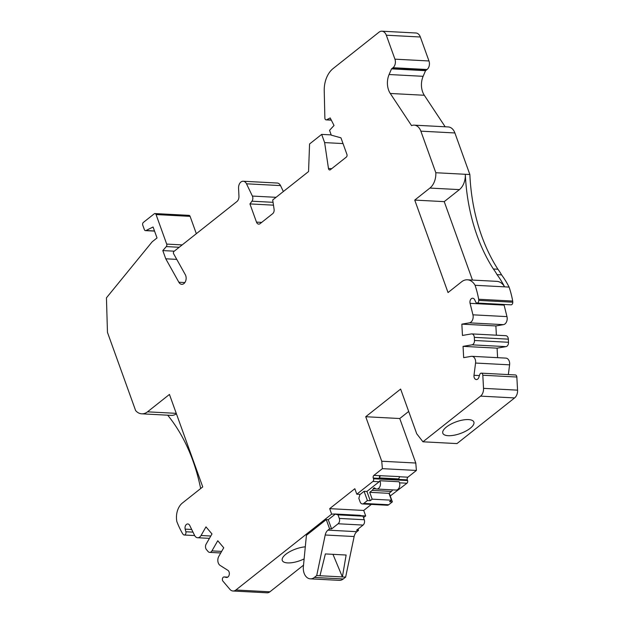 <?xml version="1.0" encoding="UTF-8"?>
<svg xmlns="http://www.w3.org/2000/svg" width="624" height="624" viewBox="0 0 624 624"><rect width="100%" height="100%" fill="white"/><g stroke="black" fill="none" stroke-linecap="round" stroke-linejoin="round"><path stroke-width="0.94" d="M468.515 419.585A16.497 6.209 -19.8 0 1 473.866 422.05A16.497 6.209 -19.8 0 1 460.442 433.477A16.497 6.209 -19.8 0 1 442.822 433.228A16.497 6.209 -19.8 0 1 450.84 424.18A16.497 6.209 -19.8 0 1 468.515 419.585M345.634 577.099L354.136 536.531A7.855 5.429 93 0 1 356.866 531.679L358.519 530.369L356.538 530.26L363.074 525.08L338.114 523.762L331.578 528.941L329.597 528.84L327.935 530.15A7.855 5.429 -87 0 0 325.205 535.002L316.711 575.57L319.972 575.741L325.369 553.933L346.133 555.025L342.381 576.927L345.634 577.099L343.278 578.971A10.998 7.597 93 0 1 339.245 580.359L310.315 578.838A10.998 7.597 -87 0 0 314.348 577.442L316.711 575.57M332.966 554.33L342.381 576.927L319.972 575.741M304.122 558.909A16.497 6.209 -19.8 0 1 282.266 560.446A16.497 6.209 -19.8 0 1 288.912 552.17A16.497 6.209 -19.8 0 1 305.3 546.842M363.074 525.08A3.923 2.714 -87 0 0 364.26 519.737L339.308 518.419A3.923 2.714 -87 0 1 338.114 523.762M362.341 503.927A3.923 2.714 -87 0 0 363.776 503.428L367.411 500.549L370.243 500.705L372.185 499.169L391.466 500.183L389.532 501.719L392.363 501.868L388.736 504.746A3.923 2.714 -87 0 1 387.293 505.245L362.341 503.927A3.923 2.714 -87 0 1 360.126 501.922L358.839 498.35L359.986 494.364M329.597 528.84L326.266 519.597L306.415 535.322L303.365 566.756A10.998 7.597 -87 0 0 310.315 578.838M338.013 514.847L334.94 513.997L359.9 515.315L362.973 516.165L338.013 514.847L339.308 518.419M362.973 516.165L364.26 519.737M372.185 499.169L369.72 492.32L389.002 493.342L391.42 491.423A3.923 2.714 93 0 0 392.527 489.871M391.466 500.183L389.002 493.342M363.511 517.647L365.68 515.923L363.714 510.448L329.683 508.654L354.83 488.725L356.803 494.2L360.212 494.38L364.081 491.306L366.92 491.462L379.166 481.751A1.966 1.357 93 0 0 379.805 480.737A5.109 3.526 -87 0 1 380.055 486.221A5.109 3.526 -87 0 1 376.701 489.037A5.109 3.526 -87 0 1 374.876 488.163A1.568 1.084 93 0 0 374.306 487.89A1.568 1.084 93 0 0 373.277 488.756A3.923 2.714 -87 0 1 372.138 490.402L369.72 492.32M200.663 488.553A160.228 110.674 -87 0 0 167.692 415.194M497.913 269.24A160.228 110.674 93 0 1 469.856 174.525L465.317 174.283A160.228 110.674 -87 0 0 493.373 268.999L497.913 269.24A51.316 35.443 93 0 1 501.563 274.872L497.024 274.63A51.316 35.443 -87 0 0 493.373 268.999M501.563 274.872A89.739 61.987 93 0 1 509.098 287.087L504.566 286.845A89.739 61.987 -87 0 0 497.024 274.63M303.514 565.18L269.919 591.802A7.855 5.429 93 0 1 267.041 592.8L233.009 591.006A7.855 5.429 93 0 1 229.897 589.329L222.94 581.147A2.356 1.63 -87 0 1 222.495 578.487A2.356 1.63 -87 0 1 224.125 576.943A2.356 1.63 -87 0 1 224.32 576.974L226.255 577.426A3.728 2.574 93 0 0 226.567 577.465A3.728 2.574 93 0 0 229.258 574.556A3.728 2.574 93 0 0 227.877 570.32L220.139 565.43A5.889 4.072 -87 0 1 218.798 556.382L223.727 547.763L217.76 540.743L211.934 550.891A3.923 2.714 93 0 1 209.664 552.38A3.923 2.714 93 0 1 208.104 551.538L206.45 549.596A3.923 2.714 93 0 1 206.154 544.081L211.981 533.941L205.982 526.882L201.045 535.501A5.889 4.072 -87 0 1 197.636 537.74A5.889 4.072 -87 0 1 194.587 535.384L189.735 525.463A3.728 2.574 93 0 0 187.808 523.965A3.728 2.574 93 0 0 185.188 529.129L185.874 531.757A2.356 1.63 -87 0 1 184.22 535.01A2.356 1.63 -87 0 1 183.284 534.511L182.676 533.793A78.546 54.249 -87 0 1 176.857 521.586A15.709 10.85 93 0 1 182.387 503.038L202.738 486.907L169.447 394.438L147.506 411.832A15.709 10.85 93 0 1 141.749 413.821A15.709 10.85 93 0 1 135.626 410.592L107.468 332.389L106.439 297.843L152.178 241.792L157.022 237.955L153.075 226.996L146 230.521A1.989 1.373 93 0 1 145.493 230.63A1.989 1.373 93 0 1 144.37 229.616L142.756 225.139A1.989 1.373 93 0 1 143.356 222.433L154.237 213.814A1.966 1.357 93 0 1 154.963 213.564A1.966 1.357 93 0 1 156.062 214.562L166.694 244.085A1.989 1.373 93 0 1 166.296 246.589L162.809 250.583L174.268 251.183M154.963 213.564L188.986 215.358A1.966 1.357 93 0 1 190.094 216.356L196.342 233.696M162.809 250.583L165.766 258.796L178.862 282.243A5.889 4.072 -87 0 0 181.763 284.326A5.889 4.072 -87 0 0 185.663 281.011A5.889 4.072 -87 0 0 185.281 274.638L173.636 253.781A1.568 1.084 93 0 1 174.002 251.394L236.886 201.568A5.499 3.799 -87 0 0 238.953 196.154L238.555 188.222A6.287 4.337 93 0 1 243.22 181.241L277.251 183.035A6.287 4.337 93 0 1 280.527 185.593L283.366 191.521M243.22 181.241A6.287 4.337 93 0 1 246.496 183.799L252.385 196.069A3.923 2.714 93 0 1 251.948 201.201L249.935 203.923L256.487 222.113A3.923 2.714 93 0 0 258.703 224.117A3.923 2.714 93 0 0 260.138 223.618L272.665 213.697A3.923 2.714 93 0 0 274.092 209.305L272.704 199.969L308.56 171.553L309.566 143.98L321.672 134.386L324.628 142.6L328.466 168.472A1.966 1.357 93 0 0 329.69 169.954A1.966 1.357 93 0 0 330.408 169.705L346.336 157.084A1.966 1.357 93 0 0 346.928 154.417L340.954 137.826L331.282 135.151L329.55 130.33L334.019 125.479L330.197 117.944L326.648 119.761A1.966 1.357 93 0 1 326.134 119.878A1.966 1.357 93 0 1 324.878 118.061L324.23 90.839A23.564 16.279 93 0 1 333.122 68.546L379.002 32.198A7.855 5.429 93 0 1 381.88 31.2L415.912 32.994A7.855 5.429 93 0 1 420.342 37.003L428.969 60.965A6.287 4.337 93 0 1 427.066 69.514L426.052 70.317A6.287 4.337 93 0 1 425.545 70.668L423.127 76.315A15.709 10.85 93 0 0 424.304 95.269L445.169 126.781M426.052 70.317L392.02 68.523A6.287 4.337 93 0 1 391.513 68.866L389.095 74.521A15.709 10.85 93 0 0 390.273 93.467L411.567 125.635A11.778 8.135 93 0 1 414.211 125.151L448.243 126.945A11.778 8.135 93 0 1 454.888 132.959L469.856 174.525M509.098 287.087A78.546 54.249 93 0 1 512.702 301.049L478.67 299.255L478.741 300.409A2.356 1.63 93 0 1 476.986 303.038A2.356 1.63 93 0 1 475.753 302.063L474.661 299.754A3.728 2.574 -87 0 0 472.711 298.217A3.728 2.574 -87 0 0 470.083 303.326L472.937 314.824A5.889 4.072 93 0 1 469.42 322.85L461.846 324.145L462.462 335.447L471.385 333.926A3.923 2.714 93 0 1 471.806 333.902A3.923 2.714 93 0 1 474.31 337.358L474.474 340.478A3.923 2.714 93 0 1 471.978 344.838L463.055 346.359L463.671 357.646L471.245 356.351A5.889 4.072 93 0 1 471.869 356.312A5.889 4.072 93 0 1 475.566 363.043L473.998 375.297A3.728 2.574 -87 0 0 476.338 379.556A3.728 2.574 -87 0 0 478.881 377.247L479.708 374.618A2.356 1.63 93 0 1 481.315 373.16A2.356 1.63 93 0 1 482.812 375.235L483.53 388.354A7.855 5.429 93 0 1 480.574 396.131L422.947 441.792L456.979 443.586L514.605 397.925L480.574 396.131M476.986 303.038L511.017 304.832A2.356 1.63 93 0 0 512.772 302.203L512.702 301.049M496.384 335.197L495.877 325.939L503.451 324.652A5.889 4.072 93 0 0 506.969 316.618L504.114 305.12A3.728 2.574 93 0 1 503.997 304.465M471.806 333.902L505.838 335.696A3.923 2.714 93 0 1 508.342 339.16L474.31 337.358M497.609 357.669L497.086 348.153L506.009 346.632A3.923 2.714 93 0 0 508.505 342.272L508.342 339.16M471.869 356.312L505.9 358.114A5.889 4.072 93 0 1 509.597 364.837L475.566 363.043M508.349 374.587L509.597 364.837M481.315 373.16L515.346 374.954A2.356 1.63 93 0 1 516.844 377.029L482.812 375.235M514.605 397.925A7.855 5.429 93 0 0 517.561 390.148L516.844 377.029M408.689 411.442L399.758 418.525L415.779 463.031L416.411 470.449L407.901 477.188L399.516 476.752M390.242 495.963L406.965 483.218A1.966 1.357 93 0 0 407.558 480.55L407.308 479.864A1.966 1.357 93 0 1 407.901 477.188M363.714 510.448L371.342 504.403M334.94 513.997L331.648 514.129L235.888 590.008A7.855 5.429 93 0 1 233.009 591.006M331.578 528.941L328.255 519.698L335.057 514.309M326.266 519.597L328.255 519.698M358.051 529.058L358.519 530.369M365.68 515.923L361.273 515.697M141.749 413.821L171.241 415.381A15.709 10.85 -87 0 0 176.42 413.813M165.766 258.796L176.764 259.381M249.935 203.923L273.476 205.171M321.672 134.386L331.188 134.885M324.628 142.6L343.028 143.575M381.88 31.2A7.855 5.429 93 0 1 386.311 35.209L394.937 59.171A6.287 4.337 93 0 1 393.034 67.72L427.066 69.514M392.02 68.523L393.034 67.72M391.513 68.866L425.545 70.668M414.211 125.151A11.778 8.135 93 0 1 420.857 131.157L435.825 172.731A15.709 10.85 93 0 1 429.905 188.066L414.742 200.086L448.032 292.555L461.604 281.798A15.709 10.85 93 0 1 467.36 279.802A15.709 10.85 93 0 1 475.075 285.293A78.546 54.249 93 0 1 478.67 299.255M429.905 188.066L459.404 189.618A15.709 10.85 -87 0 0 465.317 174.283L435.825 172.731M459.404 189.618L444.233 201.638L414.742 200.086M467.36 279.802L496.86 281.362A15.709 10.85 -87 0 1 504.566 286.845L475.075 285.293M422.947 441.792L416.723 433.766L400.631 389.072L365.726 416.731L381.748 461.237L382.379 468.655L416.411 470.449M381.748 461.237L415.779 463.031M407.558 480.55L373.526 478.748A1.966 1.357 93 0 1 372.934 481.424L356.803 494.2M373.526 478.748L373.277 478.07A1.966 1.357 93 0 1 373.87 475.394L382.379 468.655M329.683 508.654L331.648 514.129M380.273 475.597A15.709 10.85 93 0 1 379.415 477.922L398.697 478.936A15.709 10.85 -87 0 0 399.555 476.611L373.87 475.394M398.697 478.936A1.966 1.357 -87 0 0 398.689 478.967L379.4 477.953A1.966 1.357 93 0 1 380.11 475.722M370.243 500.705L366.92 491.462M367.411 500.549L364.081 491.306M379.805 480.737L399.087 481.751A5.109 3.526 93 0 1 399.344 487.243A5.109 3.526 93 0 1 395.983 490.051L376.701 489.037M389.228 493.155L392.363 501.868M399.758 418.525L365.726 416.731M463.055 346.359L497.086 348.153M461.846 324.145L495.877 325.939M444.233 201.638L472.469 280.075M354.136 536.531L325.205 535.002M356.866 531.679L327.935 530.15M314.348 577.442L343.278 578.971M388.736 504.746L363.776 503.428M372.138 490.402L391.42 491.423M373.277 488.756L375.999 488.896M235.888 590.008L269.919 591.802M227.713 577.153L224.32 576.974M226.886 577.457L226.255 577.426M221.645 551.405L211.934 550.891M210.787 536.016L201.045 535.501M191.701 529.472L185.188 529.129M192.995 532.132L185.874 531.757M147.506 411.832L176.257 413.345M146 230.521L154.502 230.966M156.062 214.562L190.094 216.356M166.694 244.085L182.192 244.904M166.296 246.589L179.205 247.276M178.862 282.243L184.868 282.563M246.496 183.799L280.527 185.593M252.385 196.069L276.05 197.317M251.948 201.201L273.055 202.316M256.487 222.113L261.698 222.394M328.466 168.472L331.742 168.644M326.648 119.761L331.243 120.003M386.311 35.209L420.342 37.003M394.937 59.171L428.969 60.965M389.095 74.521L423.127 76.315M390.273 93.467L424.304 95.269M454.888 132.959L420.857 131.157M512.772 302.203L478.741 300.409M504.114 305.12L470.083 303.326M506.969 316.618L472.937 314.824M503.451 324.652L469.42 322.85M508.505 342.272L474.474 340.478M506.009 346.632L471.978 344.838M479.404 375.578L473.998 375.297M517.561 390.148L483.53 388.354M406.965 483.218L399.516 482.828M379.166 481.751L372.934 481.424M407.308 479.864L373.277 478.07M227.737 577.138L224.125 576.943M220.756 552.965L209.664 552.38M209.438 538.364L197.636 537.74M194.68 535.564L184.22 535.01M145.493 230.63L154.557 231.106M326.134 119.878L331.313 120.151"/></g></svg>
